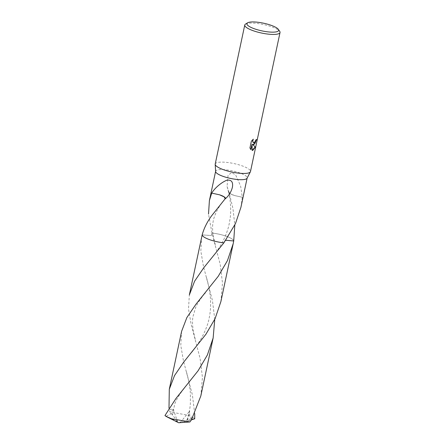 <?xml version="1.0" encoding="UTF-8"?>
<svg xmlns="http://www.w3.org/2000/svg" width="445" height="445" viewBox="0 0 445 445"><rect width="100%" height="100%" fill="white"/><g stroke="black" fill="none" stroke-linecap="round" stroke-linejoin="round"><path stroke-width="0.33" stroke-dasharray="2.23 1.67" d="M215.213 164.038A18.028 4.361 -168 0 1 217.766 162.458A18.028 4.361 -168 0 1 238.053 164.572A18.028 4.361 -168 0 1 250.485 171.536M215.614 171.542A16.115 3.899 -168 0 1 215.63 171.281A16.115 3.899 -168 0 1 217.911 169.873A16.115 3.899 -168 0 1 236.045 171.759A16.115 3.899 -168 0 1 247.153 177.983A16.115 3.899 -168 0 1 247.064 178.228M245.545 24.063A18.028 4.361 -168 0 1 247.32 23.429A18.028 4.361 -168 0 1 265.442 24.976A18.028 4.361 -168 0 1 279.705 31.322M256.42 139.624L256.465 139.43A17.806 4.305 -168 0 1 255.786 139.741L255.397 141.026L253.522 142.839M252.955 139.469L251.18 141.126L249.94 147.946M252.565 144.469L252.882 144.597M249.745 147.873L250.735 149.47M251.876 144.124L252.154 150.371M211.709 193.074L219.624 194.827M220.876 301.632L222.494 283.081L220.18 264.235L211.97 233.069L211.297 235.527L202.158 234.904L211.292 235.527L211.97 233.069L208.516 214.073M240.923 207.303L242.347 197.274A16.115 3.899 12 0 0 242.319 197.241L240.617 186.049L235.655 174.974L231.678 172.554L228.057 175.308L227.072 186.511L228.719 191.561A16.115 3.899 -168 0 1 228.875 191.595L232.958 208.571L234.815 225.003M211.97 233.069A16.115 3.899 -168 0 1 226.143 236.184A16.115 3.899 -168 0 1 233.714 240.979A16.115 3.899 -168 0 0 233.653 240.712L233.653 240.712A16.115 3.899 -168 0 0 211.97 233.069A16.115 3.899 -168 0 1 233.647 240.712A16.115 3.899 -168 0 1 233.714 240.984L224.575 240.361L223.896 242.82L225.765 240.222M242.347 197.274L234.437 195.527L229.809 193.425L228.875 191.595M228.719 191.561A10.741 2.598 12 0 0 228.608 192.207A10.741 2.598 12 0 0 234.437 195.527L242.319 197.241M181.616 331.297L180.781 345.392L183.418 360.706L192.401 394.932L194.71 413.672M164.967 415.552L176.365 421.02L178.656 422.75L193.353 417.827A16.115 3.899 -168 0 1 194.71 418.817M193.353 417.827L188.074 415.285L169.862 411.809L168.994 408.204M201.668 236.957L200.829 251.024L203.454 266.321L212.454 300.603L214.763 319.338M200.823 395.967L202.447 377.516L200.133 358.575L191.128 324.266L188.508 308.958L189.347 294.929M166.33 416.225L170.658 413.878L173.099 408.944L169.228 409.723M180.798 422.6L178.656 422.75L166.319 416.542M191.862 419.129L189.748 415.73L189.603 411.169L187.523 420.108L191.472 419.813L180.831 422.6M180.186 422.644L189.603 411.169M176.365 421.02L177.46 421.265L173.099 408.944M176.376 420.976L178.656 422.75L181.36 422.522M177.46 421.265L169.862 411.809M212.994 234.337C212.426 229.208 212.449 225.126 213.066 222.094C213.283 219.735 214.401 216.276 216.415 211.72C218.934 207.025 221.065 203.677 222.8 201.674L224.998 198.96M228.73 192.179C230.015 197.369 231.461 209.35 230.165 218.111C229.459 223.084 228.619 226.978 227.651 229.781C226.177 234.27 224.608 238.069 222.939 241.184M228.608 192.207L227.072 186.511M172.521 415.096L174.696 404.188C176.732 398.153 182.033 390.888 185.048 387.423M206.469 277.502C210.886 292.387 211.776 305.965 209.144 318.231C208.132 323.721 205.712 330.112 201.88 337.405C197.463 344.847 193.569 350.432 190.187 354.164M215.302 245.023L212.994 234.326M186.416 371.825C188.48 378.74 189.809 385.937 190.399 393.419L190.365 403.704C189.937 409.4 188.791 414.946 186.922 420.336M195.249 339.351L193.269 330.819C192.379 324.783 192.285 320.044 192.991 316.595L195.511 307.923C196.885 304.23 200.078 299.285 205.095 293.088M222.945 241.168C219.758 247.309 215.519 253.533 210.229 259.836"/><path stroke-width="0.67" d="M278.336 29.353L279.705 31.322A18.028 4.361 -168 0 1 280.033 32.502L250.485 171.536A18.028 4.361 -168 0 1 250.385 171.809A18.028 4.361 -168 0 1 247.932 173.116A18.028 4.361 -168 0 1 228.207 171.158A18.028 4.361 -168 0 1 215.191 164.327A18.028 4.361 -168 0 1 215.213 164.038L244.767 25.009A18.028 4.361 -168 0 1 245.545 24.063L247.598 22.817A16.226 3.927 -168 0 1 249.189 22.25A16.226 3.927 -168 0 1 265.504 23.641A16.226 3.927 -168 0 1 278.336 29.353A16.226 3.927 -168 0 1 276.339 31.84A16.226 3.927 -168 0 1 256.209 29.387A16.226 3.927 -168 0 1 247.598 22.817M250.385 171.809L247.064 178.228A16.115 3.899 -168 0 1 244.872 179.391A16.115 3.899 -168 0 1 227.245 177.644A16.115 3.899 -168 0 1 215.614 171.542L215.191 164.327M253.989 144.597L252.754 144.536L255.335 147.084L252.754 150.416L252.154 150.416L252.065 144.191L250.902 149.659L249.94 147.946L251.375 141.193L253.333 139.157L252.871 140.398L253.01 142.278L253.617 142.878L254.379 142.778L255.975 139.808A18.028 4.361 12 0 0 256.654 139.502L253.989 144.597M280.033 32.502A18.028 4.361 -168 0 1 277.48 34.081A18.028 4.361 -168 0 1 257.193 31.973A18.028 4.361 -168 0 1 244.767 25.009M208.516 214.073L209.4 200.6L211.709 193.074A16.115 3.899 12 0 0 211.731 193.108C213.934 189.22 220.225 182.917 226.883 180.175C231.383 179.613 233.23 181.933 232.423 187.128C231.305 191.723 228.941 195.611 225.331 198.798A16.115 3.899 -168 0 1 225.176 198.765L224.241 196.935L219.613 194.827A10.741 2.598 12 0 1 225.331 198.798M225.187 198.748L211.375 216.114C206.975 222.25 203.905 228.519 202.158 234.904L189.347 294.929L194.599 281.195L203.76 267.757L223.896 242.82A16.115 3.899 -168 0 1 202.158 234.904A16.115 3.899 -168 0 0 223.896 242.82L235.477 223.596L240.923 207.303L247.125 178.106M252.154 150.371L255.135 147.017L252.754 144.536M252.882 144.597L255.03 143.351L256.42 139.624M253.522 142.839L252.604 141.36L252.955 139.469M250.735 149.47L252.065 144.191M211.731 193.108L219.613 194.827M234.815 225.003L233.714 240.984L225.765 240.222M223.896 242.82L223.902 242.82A16.115 3.899 -168 0 1 209.723 239.705A16.115 3.899 -168 0 1 202.158 234.904M233.714 240.984A16.115 3.899 -168 0 0 233.714 240.979A16.115 3.899 -168 0 1 233.714 240.984L233.197 243.66L227.451 260.598L218.222 276.317L196.034 304.124L186.856 317.585L181.616 331.297L169.295 389.269L174.535 375.552L183.713 362.097L205.89 334.295L215.119 318.587L220.876 301.632L233.197 243.66M194.71 413.672L194.71 418.817L193.091 419.34L191.862 419.129M168.994 408.204L169.295 389.269M175.981 398.453L164.967 415.552A16.115 3.899 -168 0 0 166.319 416.542L171.659 418.806L189.943 421.955L191.472 419.813L200.823 395.967L213.144 338L207.364 355.01L198.125 370.718L175.981 398.453M214.763 319.338L213.144 338M193.091 419.335L191.467 419.813M181.349 422.561L180.798 422.6M180.831 422.6L189.943 421.955M209.4 200.6L215.603 171.408M224.697 199.299L224.998 198.96M204.806 293.439L205.095 293.088M167.214 417.021L178.656 422.75L180.47 422.633"/></g></svg>
